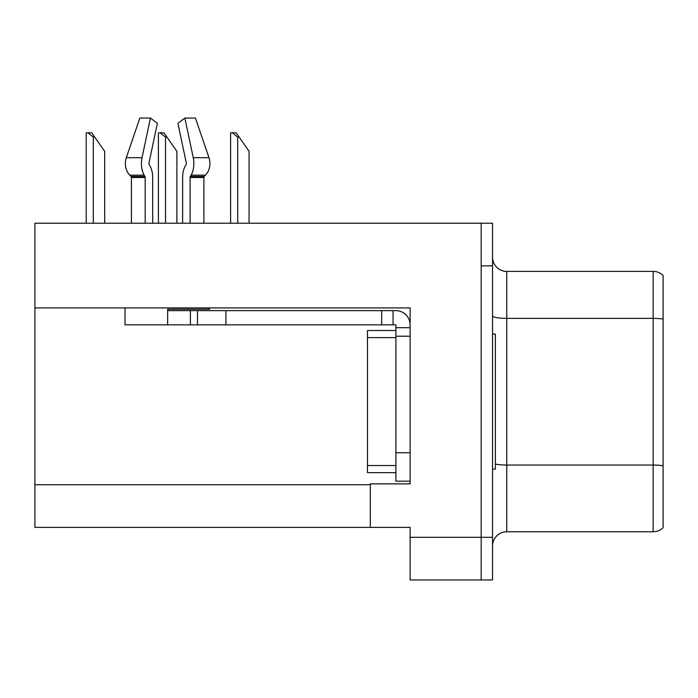 <?xml version="1.0" encoding="UTF-8"?>
<svg xmlns="http://www.w3.org/2000/svg" width="698" height="698" viewBox="0 0 698 698"><rect width="100%" height="100%" fill="white"/><g stroke="black" fill="none" stroke-linecap="round" stroke-linejoin="round"><path stroke-width="1.05" d="M410.119 336.209L410.119 452.749L395.897 452.749L395.897 481.175L410.119 481.175L410.119 452.749L410.119 483.88L370.315 483.88L370.315 527.365L34.9 527.365L34.9 307.923L410.119 307.923L410.119 336.209L395.897 336.209L395.906 330.52L367.48 330.52L367.48 337.631L395.897 337.631M370.315 527.365L410.119 527.365L410.119 579.959L481.175 579.959L481.175 537.32L481.175 579.959L492.544 579.959L492.544 537.32L481.175 537.32L481.175 223.22L34.9 223.22L34.9 307.923M663.1 474.928L663.1 520.403L663.1 474.928M492.544 545.984A14.213 14.213 0 0 1 506.757 531.771L653.154 531.771L653.154 271.4L506.757 271.4A14.213 14.213 0 0 1 492.544 257.187A14.213 14.213 0 0 0 506.757 271.4L506.757 531.771M481.175 223.22L492.544 223.22L492.544 265.859L481.175 265.859L481.175 537.32L410.119 537.32M663.1 275.466A14.213 14.213 0 0 0 653.154 271.4A14.213 14.213 0 0 1 663.1 275.466L663.1 527.714A14.213 14.213 0 0 1 653.154 531.771M492.544 265.859L492.544 537.32M663.1 320.356L663.1 467.023M663.1 282.769L663.1 319.082A14.213 2.469 180 0 0 653.154 318.375L506.757 318.375A14.213 2.469 0 0 1 492.544 315.906M203.886 223.22L203.886 177.51A1.422 1.204 -90 0 1 204.287 176.454L205.509 175.163A15.635 13.288 90 0 0 208.972 157.696L195.431 118.041L208.972 157.696L195.431 118.041L184.865 118.041L177.92 123.345L186.305 162.992A1.422 0.75 90 0 1 186.113 164.58L185.354 165.871A15.635 8.236 -90 0 0 182.623 177.51L182.623 223.22M492.544 334.08L495.388 334.08L495.388 469.1L492.544 469.1M395.897 472.651L367.48 472.651L367.48 337.631M209.636 307.923L209.636 309.205L167.642 309.205L167.642 310.627L197.49 310.627L197.49 324.84L125.012 324.84L125.012 307.923M190.109 223.22L190.109 177.51A1.422 0.75 90 0 1 190.353 176.454L191.112 175.163A15.635 8.236 -90 0 0 193.259 157.696L184.865 118.041M152.67 223.22L152.67 177.51A15.635 8.236 90 0 0 149.939 165.871L149.18 164.58A1.422 0.75 -90 0 1 148.979 162.992L157.373 123.345L150.428 118.041L142.034 157.696A15.635 8.236 90 0 0 144.181 175.163L144.94 176.454A1.422 0.75 -90 0 1 145.184 177.51L145.184 223.22M131.407 223.22L131.407 177.51A1.422 1.204 90 0 0 131.006 176.454L129.776 175.163A15.635 13.288 -90 0 1 126.321 157.696L139.862 118.041L150.428 118.041M148.979 162.992A1.422 0.75 -90 0 0 149.18 164.58L149.939 165.871M186.113 164.58A1.422 0.75 90 0 0 186.305 162.992M197.49 310.627L395.897 310.627A14.213 14.213 0 0 1 410.11 324.849M197.49 324.84L395.897 324.84L395.897 327.685L410.119 327.685M395.897 481.175L410.119 481.175M393.053 324.84L393.053 310.627M395.897 452.749L395.897 327.685M381.684 324.84L381.684 310.627M239.135 137.087L237.713 137.087L232.338 132.829L236.151 132.829L249.081 151.3L249.081 223.22M230.61 223.22L230.61 132.829L232.338 132.829M166.935 137.087L165.513 137.087L160.139 132.829L163.951 132.829L176.882 151.3L176.882 223.22M158.411 223.22L158.411 132.829L160.139 132.829M94.736 137.087L93.314 137.087L87.939 132.829L91.743 132.829L104.683 151.3L104.683 223.22M86.212 223.22L86.212 132.829L87.939 132.829M34.9 484.735L370.315 484.735M663.1 465.758A14.213 2.469 180 0 0 653.154 465.051L506.757 465.051A14.213 2.469 0 0 1 495.388 464.065M367.48 465.54L395.897 465.54M167.642 324.84L167.642 310.627M203.886 177.51L190.109 177.51M145.184 177.51L131.407 177.51M142.034 157.696L126.321 157.696M208.972 157.696L193.259 157.696M144.181 175.163L129.776 175.163M205.509 175.163L191.112 175.163M144.94 176.454L131.006 176.454M204.287 176.454L190.353 176.454M225.916 324.84L225.916 310.627M190.388 324.84L190.388 310.627M237.713 223.22L237.713 137.087M165.513 223.22L165.513 137.087M93.314 223.22L93.314 137.087"/></g></svg>
